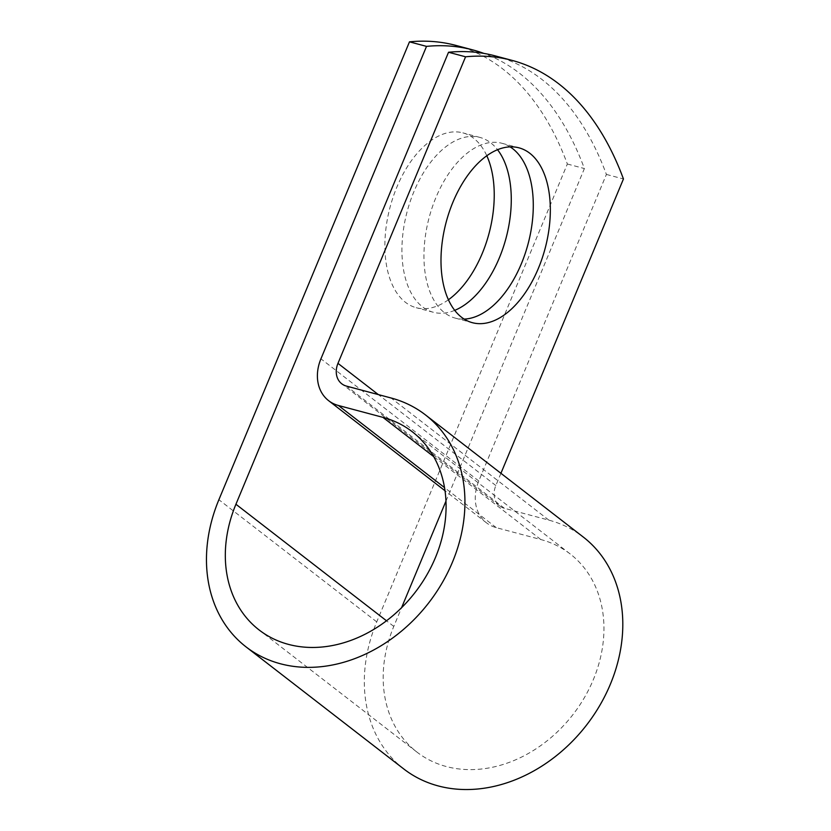 <?xml version="1.0" encoding="UTF-8"?>
<svg xmlns="http://www.w3.org/2000/svg" width="831" height="831" viewBox="0 0 831 831"><rect width="100%" height="100%" fill="white"/><g stroke="black" fill="none" stroke-linecap="round" stroke-linejoin="round"><path stroke-width="0.62" stroke-dasharray="4.16 3.12" d="M448.397 299.773A90.475 51.2 -75.1 0 1 416.238 307.709A90.475 51.2 -75.1 0 1 405.424 302.287A90.475 51.2 -75.1 0 1 393.146 196.999A90.475 51.2 -75.1 0 1 462.867 132.867A90.475 51.2 -75.1 0 1 473.691 138.289A90.475 51.2 -75.1 0 1 486.81 155.761M454.702 310.368A90.475 51.2 -75.1 0 1 433.283 312.259A90.475 51.2 -75.1 0 1 422.47 306.826A90.475 51.2 -75.1 0 1 410.182 201.549A90.475 51.2 -75.1 0 1 479.913 137.416A90.475 51.2 -75.1 0 1 490.726 142.839A90.475 51.2 -75.1 0 1 497.551 149.725M510.099 146.869A90.475 51.2 104.9 0 0 501.934 143.285A90.475 51.2 104.9 0 0 432.203 207.418A90.475 51.2 104.9 0 0 444.481 312.705A90.475 51.2 104.9 0 0 455.295 318.128A90.475 51.2 104.9 0 0 464.165 319.094M445.987 501.041L584.39 168.548A389.988 220.672 104.9 0 0 483.912 53.413M495.047 55.843A389.988 220.672 -75.1 0 1 606.401 174.427L478.791 480.983A41.716 33.458 -52.3 0 0 486.499 522.844A41.716 33.458 -52.3 0 0 496.284 527.654L540.815 539.537A125.242 100.458 127.7 0 1 570.222 553.986A125.242 100.458 127.7 0 1 573.016 714.515A125.242 100.458 127.7 0 1 416.923 752.076A125.242 100.458 127.7 0 1 393.79 626.418L401.591 607.679M500.927 473.306L495.837 485.533A20.328 16.298 -52.3 0 0 499.587 505.923A20.328 16.298 -52.3 0 0 504.355 508.271L548.886 520.144A146.64 117.618 127.7 0 1 583.31 537.065M403.824 768.997A146.64 117.618 127.7 0 1 376.744 621.879L567.344 164.008A389.988 220.672 104.9 0 0 455.99 45.425M567.344 164.008L584.39 168.548M606.401 174.427L623.447 178.966M393.79 626.418L386.498 620.778M478.791 480.983L320.932 358.815M495.837 485.533L378.323 394.59M376.744 621.879L218.885 499.711M540.815 539.537L433.73 456.655M496.284 527.654L444.543 487.61M504.355 508.271L346.496 386.103M548.886 520.144L391.027 397.976M479.913 137.416L462.867 132.867M501.934 143.285L518.97 147.835M570.222 553.986L412.353 431.819M416.923 752.076L259.054 629.919M486.499 522.844L445.032 490.757M499.587 505.923L341.728 383.756M455.295 318.128L472.34 322.677M433.283 312.259L416.238 307.709"/><path stroke-width="1.25" d="M529.794 153.257A90.475 51.2 104.9 0 0 518.97 147.835A90.475 51.2 104.9 0 0 449.249 211.967A90.475 51.2 104.9 0 0 461.527 317.245A90.475 51.2 104.9 0 0 472.34 322.677A90.475 51.2 104.9 0 0 542.072 258.545A90.475 51.2 104.9 0 0 529.794 153.257M464.165 319.094A90.475 51.2 104.9 0 0 527.353 246.537A90.475 51.2 104.9 0 0 512.748 148.707A90.475 51.2 104.9 0 0 510.099 146.869M497.551 149.725A90.475 51.2 -75.1 0 1 506.069 238.03A90.475 51.2 -75.1 0 1 454.702 310.368M483.912 53.413A389.988 220.672 104.9 0 0 473.036 49.974A389.988 220.672 104.9 0 0 426.521 46.38L235.931 504.251A125.242 100.458 127.7 0 0 259.054 629.919A125.242 100.458 127.7 0 0 415.157 592.347A125.242 100.458 127.7 0 0 412.353 431.819A125.242 100.458 127.7 0 0 382.956 417.37L338.425 405.486A41.716 33.458 -52.3 0 1 328.629 400.677A41.716 33.458 -52.3 0 1 320.932 358.815L448.532 52.26A389.988 220.672 -75.1 0 1 495.047 55.843L512.093 60.393A389.988 220.672 104.9 0 0 465.578 56.799L337.968 363.365A20.328 16.298 -52.3 0 0 341.728 383.756A20.328 16.298 -52.3 0 0 346.496 386.103L391.027 397.976A146.64 117.618 127.7 0 1 425.451 414.898A146.64 117.618 127.7 0 1 428.723 602.849A146.64 117.618 127.7 0 1 245.966 646.83A146.64 117.618 127.7 0 1 218.885 499.711L409.475 41.841L426.521 46.38M401.591 607.679L445.987 501.041M500.927 473.306L623.447 178.966A389.988 220.672 104.9 0 0 512.093 60.393M486.81 155.761A90.475 51.2 -75.1 0 1 448.397 299.773M473.036 49.974L455.99 45.425A389.988 220.672 104.9 0 0 409.475 41.841M448.532 52.26L465.578 56.799M425.451 414.898L583.31 537.065A146.64 117.618 127.7 0 1 586.593 725.016A146.64 117.618 127.7 0 1 403.824 768.997L245.966 646.83M386.498 620.778L235.931 504.251M378.323 394.59L337.968 363.365M433.73 456.655L382.956 417.37M444.543 487.61L338.425 405.486M445.032 490.757L328.629 400.677"/></g></svg>
